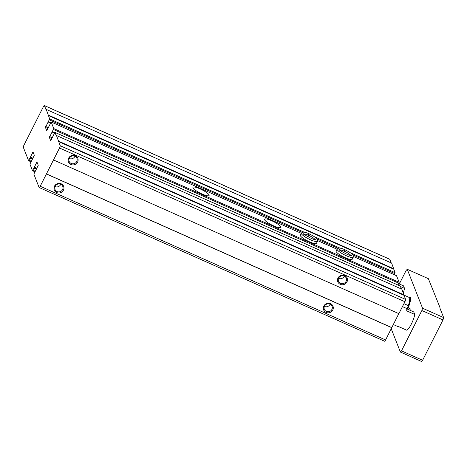 <?xml version="1.0" encoding="UTF-8"?>
<svg xmlns="http://www.w3.org/2000/svg" width="467" height="467" viewBox="0 0 467 467"><rect width="100%" height="100%" fill="white"/><g stroke="black" fill="none" stroke-linecap="round" stroke-linejoin="round"><path stroke-width="0.7" d="M46.233 109.406L49.665 118.939L45.445 127.444L46.753 130.742L51.166 121.992L53.775 128.606L49.379 137.461L50.693 140.76L54.919 132.359L56.309 135.856L56.484 135.506L60.179 145.698A2.008 0.449 114 0 1 59.513 148.027L40.203 186.263A2.008 0.449 114 0 1 39.158 187.53A2.008 0.449 114 0 1 39.088 187.442L33.863 174.138L38.259 165.283L36.951 161.985L32.538 170.735L29.929 164.121L34.325 155.266L33.017 151.968L28.604 160.718L23.35 147.379A2.008 0.449 114 0 1 24.01 145.05L43.326 106.815A2.008 0.449 114 0 1 44.365 105.554A2.008 0.449 114 0 1 44.435 105.635L46.058 109.757L46.233 109.406L391.626 263.108L395.059 272.646L394.241 274.666M389.653 259.261A2.008 0.449 114 0 1 389.758 259.261A2.008 0.449 114 0 1 389.828 259.343L391.247 262.939M48.48 115.127L393.874 268.834M48.305 115.477L393.699 269.185M396.512 275.699L399.168 282.313L398.001 285.039M192.97 187.833A9.042 1.891 26.8 0 0 201.102 193.566A9.042 1.891 26.8 0 0 209.093 195.498A9.042 1.891 26.8 0 0 201.872 189.73A9.042 1.891 26.8 0 0 192.947 187.343A9.042 1.891 26.8 0 0 192.97 187.833M264.55 219.688A9.042 1.891 26.8 0 0 272.687 225.421A9.042 1.891 26.8 0 0 280.679 227.353A9.042 1.891 26.8 0 0 273.458 221.586A9.042 1.891 26.8 0 0 264.532 219.198A9.042 1.891 26.8 0 0 264.55 219.688M317.49 241.264A9.042 1.891 26.8 0 1 308.564 238.876A9.042 1.891 26.8 0 1 301.343 233.109L300.328 235.123A9.042 1.891 26.8 0 0 300.345 235.619A9.042 1.891 26.8 0 0 308.477 241.351A9.042 1.891 26.8 0 0 316.468 243.278L317.49 241.264L317.35 239.419C317.087 238.328 314.349 236.465 309.148 233.821M353.28 257.189A9.042 1.891 26.8 0 1 344.354 254.801A9.042 1.891 26.8 0 1 337.139 249.034L336.117 251.053A9.042 1.891 26.8 0 0 336.135 251.55A9.042 1.891 26.8 0 0 344.267 257.276A9.042 1.891 26.8 0 0 352.258 259.208L353.28 257.189L353.14 255.344C352.877 254.258 350.145 252.39 344.938 249.746M400.272 286.067L401.497 289.044M56.484 135.506L401.883 289.213L405.572 299.405A2.008 0.449 114 0 1 404.907 301.735L398.882 313.661L53.489 159.953M58.737 141.227L404.13 294.934M58.556 141.583L403.949 295.284M68.667 158.115A5.026 4.781 158.6 0 0 73.459 164.898A5.026 4.781 158.6 0 0 77.294 157.303A5.026 4.781 158.6 0 0 68.667 158.115M338.003 277.976A5.026 4.781 158.6 0 0 342.796 284.759A5.026 4.781 158.6 0 0 346.631 277.164A5.026 4.781 158.6 0 0 338.003 277.976M398.8 313.626L385.596 339.97A2.008 0.449 114 0 1 384.551 341.231L39.158 187.53M46.356 173.87L391.755 327.577M46.402 173.987L391.795 327.694M54.493 186.175A5.026 4.781 158.6 0 0 59.286 192.964A5.026 4.781 158.6 0 0 63.121 185.37A5.026 4.781 158.6 0 0 54.493 186.175M323.829 306.037A5.026 4.781 158.6 0 0 328.622 312.82A5.026 4.781 158.6 0 0 332.457 305.225A5.026 4.781 158.6 0 0 323.829 306.037M324.372 306.422A4.156 3.952 158.6 0 0 330.087 304.18M324.507 306.136A4.156 3.952 158.6 0 0 329.649 311.46A4.156 3.952 158.6 0 0 328.412 303.801A4.156 3.952 158.6 0 0 324.507 306.136M338.546 278.361A4.156 3.952 158.6 0 0 344.261 276.114M338.68 278.069A4.156 3.952 158.6 0 0 343.823 283.399A4.156 3.952 158.6 0 0 342.591 275.734A4.156 3.952 158.6 0 0 338.68 278.069M55.036 186.561A4.156 3.952 158.6 0 0 60.751 184.319M55.17 186.275A4.156 3.952 158.6 0 0 60.313 191.604A4.156 3.952 158.6 0 0 59.081 183.94A4.156 3.952 158.6 0 0 55.17 186.275M69.215 158.5A4.156 3.952 158.6 0 0 74.924 156.258M69.344 158.214A4.156 3.952 158.6 0 0 74.492 163.538A4.156 3.952 158.6 0 0 73.255 155.879A4.156 3.952 158.6 0 0 69.344 158.214M393.29 324.53L398.129 326.678A10.046 2.242 114 0 0 398.719 326.643L406.769 330.227A10.046 2.242 114 0 0 411.392 323.946A10.046 2.242 114 0 0 414.743 314.437L413.768 311.944L406.664 308.786M408.905 297.31A12.054 2.691 114 0 1 410.044 297.018A12.054 2.691 114 0 1 407.574 309.189M403.295 292.815A10.046 2.242 114 0 0 404.492 288.337L403.511 285.845L398.678 283.691M399.308 283.971L406.132 270.463L407.242 269.278L422.53 308.202L421.87 310.526L401.492 350.869L400.382 352.048L391.241 328.786M408.246 309.487A6.03 1.348 114 0 1 410.055 308.524A6.03 1.348 114 0 1 409.991 310.263M422.53 308.202L443.65 317.601L439.791 307.782M439.961 307.455L428.362 278.676L407.242 269.278M400.382 352.048L421.503 361.446L422.612 360.267L442.99 319.924L443.65 317.601M401.492 350.869L422.612 360.267M421.87 310.526L442.99 319.924M409.571 310.076A4.939 1.103 114 0 1 410.084 309.691M404.492 288.337L400.528 286.575M414.743 314.437L406.693 310.853A10.046 2.242 114 0 0 406.302 308.319L402.449 306.609M409.401 297.199A12.054 2.691 114 0 1 409.53 297.14A12.054 2.691 114 0 1 410.131 297.065M409.039 297.362A11.856 2.644 114 0 1 409.279 297.245A11.856 2.644 114 0 1 407.533 309.172M407.136 308.996L409.541 301.869L409.752 297.683L404.025 295.138M407.166 309.008A10.046 2.242 -66 0 0 409.541 301.869L409.606 301.472A10.046 2.242 -66 0 0 409.635 301.279M408.321 305.611L403.937 303.661M409.541 301.869A10.046 2.242 -66 0 0 409.606 301.472M343.788 252.711L344.506 251.293C345.177 249.582 345.107 249.349 344.296 250.581M343.753 252.694L344.804 249.687C342.41 248.572 340.373 248.03 338.703 248.053L337.139 249.034M307.992 236.787L308.716 235.362C309.387 233.658 309.317 233.418 308.506 234.656M307.963 236.769L309.014 233.757C306.615 232.648 304.583 232.105 302.908 232.122L301.343 233.109M44.435 105.635L389.828 259.343M49.665 118.939L304.081 232.163M314.589 236.839L339.871 248.088M350.378 252.764L395.059 272.646M49.403 119.873L302.131 232.344M317.052 238.981L337.921 248.269M352.848 254.912L394.796 273.58M48.515 121.624L50.699 122.599M48.329 121.881L50.559 122.874L48.305 121.881M48.013 121.957L50.471 123.049M45.708 126.516L48.44 127.73M45.445 127.444L48.008 128.588M51.189 122.027L301.244 233.302L51.166 121.992M317.665 240.61L337.04 249.232M396.559 275.699L353.455 256.517L396.582 275.734M53.775 128.606L399.168 282.313M53.512 129.54L398.906 283.247M52.45 131.641L54.645 132.622M52.263 131.892L54.493 132.891L52.24 131.898M51.948 131.974L54.406 133.066M49.648 136.533L52.374 137.747M49.379 137.461L51.942 138.606M54.948 132.394L400.342 286.102M60.179 145.698L405.572 299.405M59.513 148.027L404.907 301.735M40.203 186.263L385.596 339.97M36.531 162.493L37.296 162.831M34.231 167.052L36.957 168.266M34.097 167.519L36.741 168.692M34.155 167.659L36.695 168.791M34.021 168.126L36.479 169.217M32.959 170.227L35.142 171.202M32.585 170.735L34.862 171.751M32.597 152.475L33.361 152.814M30.297 157.035L33.023 158.249M30.162 157.502L32.807 158.675M30.221 157.642L32.754 158.774M30.086 158.109L32.538 159.2M29.024 160.216L31.207 161.185M28.65 160.718L30.927 161.734M344.471 251.275A6.433 1.348 26.8 0 0 339.883 249.991M350.88 255.548A6.433 1.348 26.8 0 0 344.506 251.293M308.681 235.345A6.433 1.348 26.8 0 0 304.093 234.066M315.091 239.618A6.433 1.348 26.8 0 0 308.716 235.362M44.365 105.554L389.758 259.261M317.665 240.593L337.046 249.215M54.919 132.359L400.312 286.067M32.538 170.735L34.856 171.763M28.604 160.718L30.921 161.751M339.468 250.213L339.532 249.565C339.223 250.674 350.723 256.488 351.435 255.577L350.951 256.015M303.678 234.288L303.737 233.634C303.427 234.749 314.933 240.558 315.645 239.647L315.155 240.085"/></g></svg>
